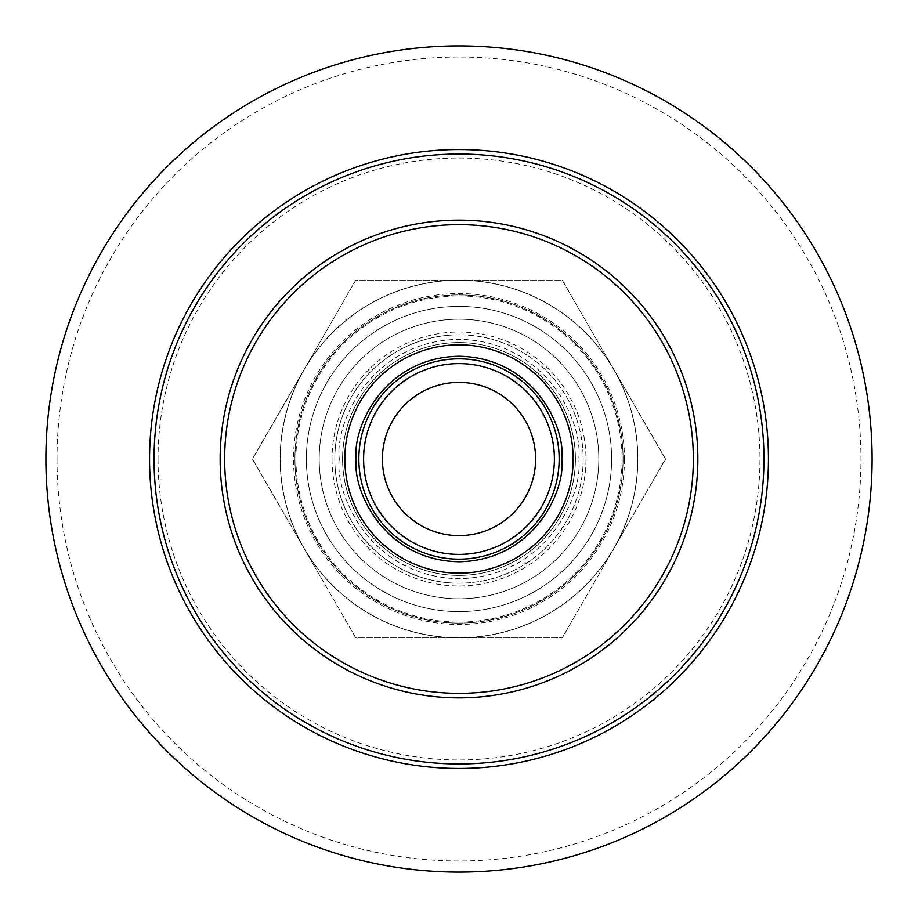 <?xml version="1.0" encoding="UTF-8"?>
<svg xmlns="http://www.w3.org/2000/svg" width="918" height="918" viewBox="0 0 918 918"><rect width="100%" height="100%" fill="white"/><g stroke="black" fill="none" stroke-linecap="round" stroke-linejoin="round"><path stroke-width="0.69" stroke-dasharray="4.59 3.44" d="M459 575.414A116.414 116.414 0 0 1 342.586 459A116.414 116.414 0 0 1 459 342.586A116.414 116.414 0 0 0 342.586 459A116.414 116.414 0 0 0 459 575.414A116.414 116.414 0 0 0 575.414 459A116.414 116.414 0 0 0 459 342.586A116.414 116.414 0 0 1 575.414 459A116.414 116.414 0 0 1 459 575.414M459 583.182A124.182 124.182 0 0 1 334.818 459A124.182 124.182 0 0 1 459 334.818A124.182 124.182 0 0 0 334.818 459A124.182 124.182 0 0 0 459 583.182A124.182 124.182 0 0 0 583.182 459A124.182 124.182 0 0 0 459 334.818A124.182 124.182 0 0 1 583.182 459A124.182 124.182 0 0 1 459 583.182M459 294.93A164.07 164.07 0 0 1 623.07 459A164.07 164.07 0 0 1 459 623.07A164.07 164.07 0 0 0 623.07 459A164.07 164.07 0 0 0 459 294.93A164.07 164.07 0 0 1 623.07 459A164.07 164.07 0 0 1 459 623.07A164.07 164.07 0 0 1 294.93 459A164.07 164.07 0 0 1 459 294.93A164.07 164.07 0 0 0 294.93 459A164.07 164.07 0 0 0 459 623.07A164.07 164.07 0 0 1 294.93 459A164.07 164.07 0 0 1 459 294.93M459 280.242A178.758 178.758 0 0 1 637.758 459A178.758 178.758 0 0 1 459 637.758A178.758 178.758 0 0 1 280.242 459A178.758 178.758 0 0 1 459 280.242A178.758 178.758 0 0 1 637.758 459A178.758 178.758 0 0 1 459 637.758A178.758 178.758 0 0 1 280.242 459A178.758 178.758 0 0 1 459 280.242M624.447 459A165.447 165.447 0 0 1 459 624.447A165.447 165.447 0 0 1 293.553 459A165.447 165.447 0 0 1 459 293.553A165.447 165.447 0 0 1 624.447 459M295.94 459A163.06 163.06 0 0 0 459 622.06A163.06 163.06 0 0 0 622.06 459A163.06 163.06 0 0 0 459 295.94A163.06 163.06 0 0 0 295.94 459M459 280.151A178.849 178.849 0 0 0 304.11 548.425A178.849 178.849 0 0 0 613.89 548.425A178.849 178.849 0 0 0 459 280.151L562.264 280.151L665.527 459L562.264 637.849L355.736 637.849L252.473 459L355.736 280.151L459 280.151L355.736 280.151L252.473 459L355.736 637.849L562.264 637.849L665.527 459L562.264 280.151L459 280.151A178.849 178.849 0 0 1 613.89 548.425A178.849 178.849 0 0 1 304.11 548.425A178.849 178.849 0 0 1 459 280.151M573.165 459A114.165 114.165 0 0 1 459 573.165A114.165 114.165 0 0 1 344.835 459A114.165 114.165 0 0 1 459 344.835A114.165 114.165 0 0 1 573.165 459A114.165 114.165 0 0 1 459 573.165A114.165 114.165 0 0 1 344.835 459A114.165 114.165 0 0 0 459 573.165A114.165 114.165 0 0 0 573.165 459A114.165 114.165 0 0 0 459 344.835A114.165 114.165 0 0 0 344.835 459A114.165 114.165 0 0 1 459 344.835A114.165 114.165 0 0 1 573.165 459M332.018 459A126.982 126.982 0 0 0 459 585.982A126.982 126.982 0 0 0 585.982 459A126.982 126.982 0 0 0 459 332.018A126.982 126.982 0 0 0 332.018 459M45.9 459A413.1 413.1 0 0 0 459 872.1A413.1 413.1 0 0 0 872.1 459A413.1 413.1 0 0 0 459 45.9A413.1 413.1 0 0 0 45.9 459A413.1 413.1 0 0 1 459 45.9A413.1 413.1 0 0 1 872.1 459M158.034 459A300.966 300.966 0 0 0 459 759.966A300.966 300.966 0 0 0 759.966 459A300.966 300.966 0 0 0 459 158.034A300.966 300.966 0 0 0 158.034 459M693.342 459A234.342 234.342 0 0 0 459 224.658A234.342 234.342 0 0 0 224.658 459A234.342 234.342 0 0 0 459 693.342A234.342 234.342 0 0 0 693.342 459A234.342 234.342 0 0 1 459 693.342A234.342 234.342 0 0 1 224.658 459M768.446 459A309.446 309.446 0 0 0 459 149.554A309.446 309.446 0 0 0 149.554 459A309.446 309.446 0 0 0 459 768.446A309.446 309.446 0 0 0 768.446 459A309.446 309.446 0 0 1 459 768.446A309.446 309.446 0 0 1 149.554 459M306.382 459A152.618 152.618 0 0 0 459 611.617A152.618 152.618 0 0 0 611.617 459A152.618 152.618 0 0 0 459 306.382A152.618 152.618 0 0 0 306.382 459A152.618 152.618 0 0 0 459 611.617A152.618 152.618 0 0 0 611.617 459A152.618 152.618 0 0 0 459 306.382A152.618 152.618 0 0 0 306.382 459M319.2 459A139.8 139.8 0 0 0 459 598.8A139.8 139.8 0 0 0 598.8 459A139.8 139.8 0 0 0 459 319.2A139.8 139.8 0 0 0 319.2 459A139.8 139.8 0 0 0 459 598.8A139.8 139.8 0 0 0 598.8 459A139.8 139.8 0 0 0 459 319.2A139.8 139.8 0 0 0 319.2 459M363.608 459A95.392 95.392 0 0 1 459 363.608A95.392 95.392 0 0 1 554.392 459A95.392 95.392 0 0 1 459 554.392A95.392 95.392 0 0 1 363.608 459M382.393 459A76.607 76.607 0 0 1 459 382.393A76.607 76.607 0 0 1 535.607 459A76.607 76.607 0 0 1 459 535.607A76.607 76.607 0 0 1 382.393 459M554.644 459A95.644 95.644 0 0 0 459 363.356A95.644 95.644 0 0 0 363.356 459A95.644 95.644 0 0 0 459 554.644A95.644 95.644 0 0 0 554.644 459M339.316 459C334.508 494.01 370.413 577.043 459 578.684C547.587 577.043 583.492 494.01 578.684 459C583.492 423.99 547.587 340.957 459 339.316C370.413 340.957 334.508 423.99 339.316 459M57.031 459A401.969 401.969 0 0 0 459 860.969A401.969 401.969 0 0 0 860.969 459A401.969 401.969 0 0 0 459 57.031A401.969 401.969 0 0 0 57.031 459"/><path stroke-width="1.38" d="M224.658 459A234.342 234.342 0 0 0 459 693.342A234.342 234.342 0 0 0 693.342 459A234.342 234.342 0 0 0 459 224.658A234.342 234.342 0 0 0 224.658 459M768.446 459A309.446 309.446 0 0 0 459 149.554A309.446 309.446 0 0 0 149.554 459A309.446 309.446 0 0 0 459 768.446A309.446 309.446 0 0 0 768.446 459M45.9 459A413.1 413.1 0 0 0 459 872.1A413.1 413.1 0 0 0 872.1 459A413.1 413.1 0 0 0 459 45.9A413.1 413.1 0 0 0 45.9 459M344.835 459A114.165 114.165 0 0 1 459 344.835A114.165 114.165 0 0 1 573.165 459A114.165 114.165 0 0 1 459 573.165A114.165 114.165 0 0 1 344.835 459M358.846 459A100.154 100.154 0 0 1 459 358.846A100.154 100.154 0 0 1 559.154 459A100.154 100.154 0 0 1 459 559.154A100.154 100.154 0 0 1 358.846 459M363.608 459A95.392 95.392 0 0 1 459 363.608A95.392 95.392 0 0 1 554.392 459A95.392 95.392 0 0 1 459 554.392A95.392 95.392 0 0 1 363.608 459M382.393 459A76.607 76.607 0 0 1 459 382.393A76.607 76.607 0 0 1 535.607 459A76.607 76.607 0 0 1 459 535.607A76.607 76.607 0 0 1 382.393 459M561.747 459C565.878 489.053 535.056 560.347 459 561.747C382.944 560.347 352.122 489.053 356.253 459C352.122 428.947 382.944 357.653 459 356.253C535.056 357.653 565.878 428.947 561.747 459M697.852 459A238.852 238.852 0 0 0 459 220.148A238.852 238.852 0 0 0 220.148 459A238.852 238.852 0 0 0 459 697.852A238.852 238.852 0 0 0 697.852 459M763.948 459A304.948 304.948 0 0 0 459 154.052A304.948 304.948 0 0 0 154.052 459A304.948 304.948 0 0 0 459 763.948A304.948 304.948 0 0 0 763.948 459"/></g></svg>
